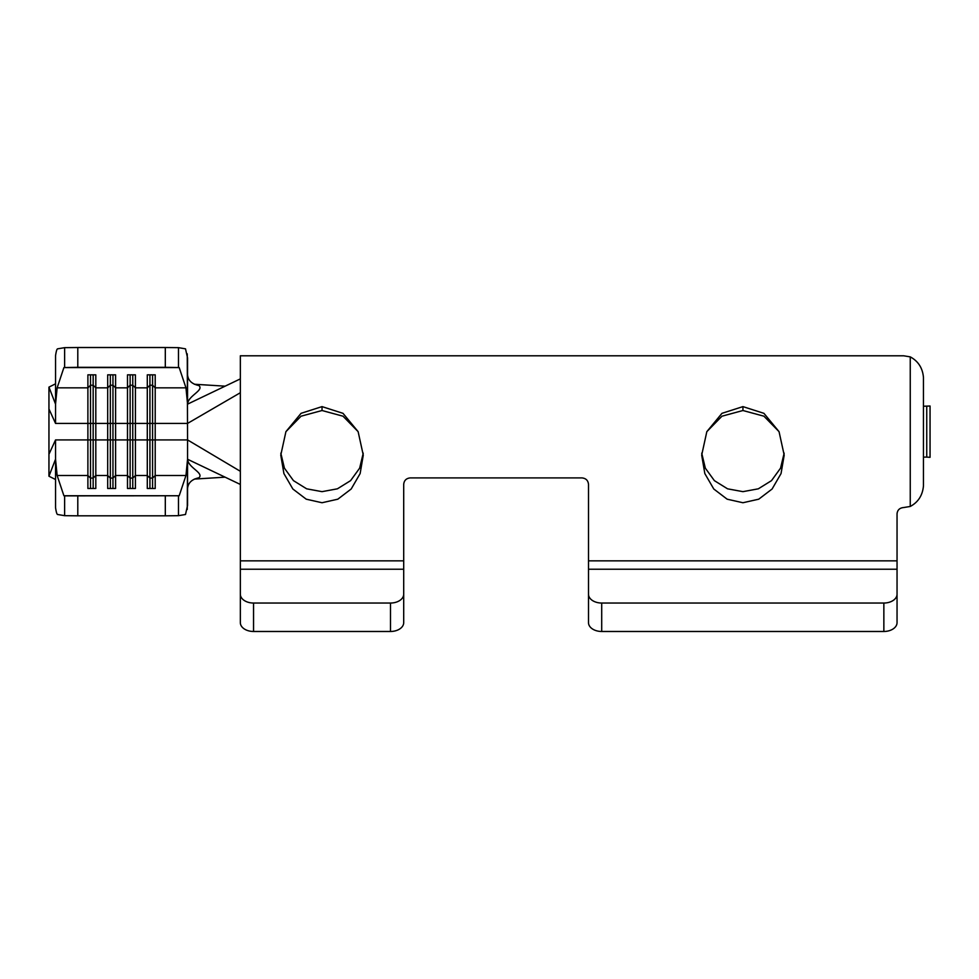 <?xml version="1.0" encoding="UTF-8"?>
<svg xmlns="http://www.w3.org/2000/svg" width="979" height="979" viewBox="0 0 979 979"><rect width="100%" height="100%" fill="white"/><g stroke="black" fill="none" stroke-linecap="round" stroke-linejoin="round"><path stroke-width="1.47" d="M923.454 406.236L923.454 457.107L926.746 457.107L926.746 406.236L926.746 457.107L930.05 457.328L930.05 406.016L923.454 406.236M64.626 495.876L63.904 495.753L57.137 475.513L55.546 459.188L55.546 507.611C56.195 512.054 56.88 514.342 57.59 514.489L64.626 515.676L64.626 495.876L179.194 495.753L185.961 475.513L187.552 459.249L240.344 484.446L240.344 378.885L225.133 386.167L194.368 384.245M64.626 367.455L64.626 347.655L77.794 347.521L77.794 367.321L63.904 367.578L179.194 367.578L165.304 367.321L165.304 347.521L178.472 347.655L178.472 367.455M63.904 367.578L57.137 387.831L55.546 404.143L55.546 423.417L48.95 408.977L48.95 387.121L55.546 404.143L55.546 355.732C56.195 351.29 56.88 348.989 57.59 348.842L64.626 347.655M57.137 387.831L87.89 387.831L87.89 374.847L95.807 374.847L95.807 488.484L87.89 488.484L87.89 475.513L90.533 478.095L90.533 488.484M55.546 423.417L87.89 423.417L87.89 387.831L90.533 385.236L93.164 385.236L95.807 387.831L107.69 387.831L107.69 374.847L115.608 374.847L115.608 488.484L107.69 488.484L107.69 475.513L110.333 478.095L110.333 488.484M93.164 374.847L93.164 423.417L107.69 423.417L107.69 387.831L110.333 385.236L112.964 385.236L115.608 387.831L127.49 387.831L127.49 374.847L135.408 374.847L135.408 488.484L127.49 488.484L127.49 475.513L130.134 478.095L130.134 488.484M112.964 374.847L112.964 423.417L127.49 423.417L127.49 387.831L130.134 385.236L132.765 385.236L135.408 387.831L147.291 387.831L147.291 374.847L155.208 374.847L155.208 488.484L147.291 488.484L147.291 475.513L149.934 478.095L149.934 488.484M178.472 347.655L185.508 348.842L187.552 357.922L187.552 403.972L185.961 387.831L179.194 367.578M90.533 374.847L90.533 423.417L87.89 423.417L87.89 475.513L57.137 475.513M55.546 479.514L48.95 476.222L55.546 459.188L55.546 439.914L48.95 454.256L48.95 408.977M110.333 374.847L110.333 423.417L107.69 423.417L107.69 475.513L95.807 475.513L93.164 478.095L93.164 488.484M132.765 374.847L132.765 423.417L149.934 423.417L149.934 385.236L147.291 387.831L147.291 475.513L135.408 475.513L132.765 478.095L132.765 488.484M130.134 374.847L130.134 423.417L127.49 423.417L127.49 475.513L115.608 475.513L112.964 478.095L112.964 488.484M149.934 374.847L149.934 385.236L152.565 385.236L152.565 439.914L187.552 439.914L187.552 505.421L185.508 514.489L178.472 515.676L165.304 515.823L165.304 496.023M240.344 471.291L187.552 439.914L187.258 353.872M187.638 404.107L225.133 386.167M77.794 367.321L165.304 367.321M77.794 347.521L165.304 347.521M187.552 374.676C188.005 380.415 191.811 384.049 198.945 385.567C204.219 390.413 188.017 395.724 187.638 404.021M187.638 459.237L187.638 459.31C188.017 467.632 204.232 472.906 198.945 477.776C191.811 479.282 188.017 482.916 187.552 488.668M77.794 496.023L77.794 515.823L165.304 515.823M77.794 515.823L64.626 515.676M63.904 495.753L179.194 495.753M194.38 479.086L225.133 477.165M55.546 439.914L90.533 439.914L90.533 423.417L93.164 423.417L93.164 439.914L110.333 439.914L110.333 423.417L112.964 423.417L112.964 439.914L132.765 439.914L132.765 423.417L130.134 423.417L130.134 478.095L132.765 478.095L132.765 439.914L149.934 439.914L149.934 478.095L152.565 478.095L152.565 488.484M240.344 392.726L187.552 423.417L149.934 423.417L149.934 439.914L152.565 439.914L152.565 478.095L155.208 475.513L185.961 475.513M185.961 387.831L155.208 387.831L152.565 385.236L152.565 374.847M110.333 439.914L110.333 478.095L112.964 478.095L112.964 439.914L110.333 439.914M90.533 439.914L90.533 478.095L93.164 478.095L93.164 439.914L90.533 439.914M187.258 509.472L187.54 459.359M48.95 476.222L48.95 454.256M55.546 383.817L48.95 387.121M742.939 502.741L727.152 499.192L713.777 488.998L704.831 473.567L701.686 455.137L706.826 431.666L721.951 413.334L742.939 406.615L763.926 413.334L779.051 431.666L784.191 455.137L781.046 473.567L772.113 488.998L758.725 499.192L742.939 502.741M784.155 453.155L780.544 468.17L771.501 480.64L758.333 488.815L742.939 491.654L727.544 488.815L714.376 480.64L705.333 468.17L701.723 453.155M706.826 431.666L721.951 416.197L742.939 410.519L763.926 416.197L779.051 431.666M322.03 502.741L306.243 499.192L292.856 488.998L283.91 473.567L280.777 455.137L285.917 431.666L301.042 413.334L322.03 406.615L343.005 413.334L358.13 431.666L363.27 455.137L360.137 473.567L351.192 488.998L337.816 499.192L322.03 502.741M363.246 453.155L359.636 468.17L350.592 480.64L337.412 488.815L322.03 491.654L306.635 488.815L293.467 480.64L284.424 468.17L280.814 453.155M285.917 431.666L301.042 416.197L322.03 410.519L343.005 416.197L358.13 431.666M253.549 603.04L253.549 631.479A13.204 8.835 180 0 1 240.344 622.644L240.344 594.204A13.204 8.835 0 0 0 253.549 603.04L390.499 603.04A13.204 8.835 0 0 0 403.703 594.204L403.703 622.644A13.204 8.835 180 0 1 390.499 631.479L390.499 603.04M910.25 506.461C918.192 502.203 922.597 495.35 923.454 485.902L923.454 377.429C922.622 368.018 918.216 361.165 910.25 356.87L910.25 506.461L903.654 507.538C899.64 507.917 897.437 509.998 897.045 513.791L897.045 569.227L588.501 569.227L588.501 484.36C588.11 480.444 585.907 478.29 581.905 477.899L410.299 477.899C406.285 478.29 404.094 480.444 403.703 484.36L403.703 569.227L240.344 569.227L240.344 594.204M240.344 569.227L240.344 560.845L403.703 560.845M910.25 356.87L903.654 355.793L240.344 355.793L240.344 560.845M403.703 569.227L403.703 594.204M601.706 603.04L601.706 631.479A13.204 8.835 180 0 1 588.501 622.644L588.501 594.204A13.204 8.835 0 0 0 601.706 603.04L883.853 603.04A13.204 8.835 0 0 0 897.045 594.204L897.045 622.644A13.204 8.835 180 0 1 883.853 631.479L883.853 603.04M588.501 569.227L588.501 594.204M897.045 569.227L897.045 594.204M601.706 631.479L883.853 631.479M253.549 631.479L390.499 631.479M178.472 495.876L178.472 515.676M742.939 406.615L742.939 410.519M322.03 406.615L322.03 410.519M588.501 560.845L897.045 560.845"/></g></svg>
